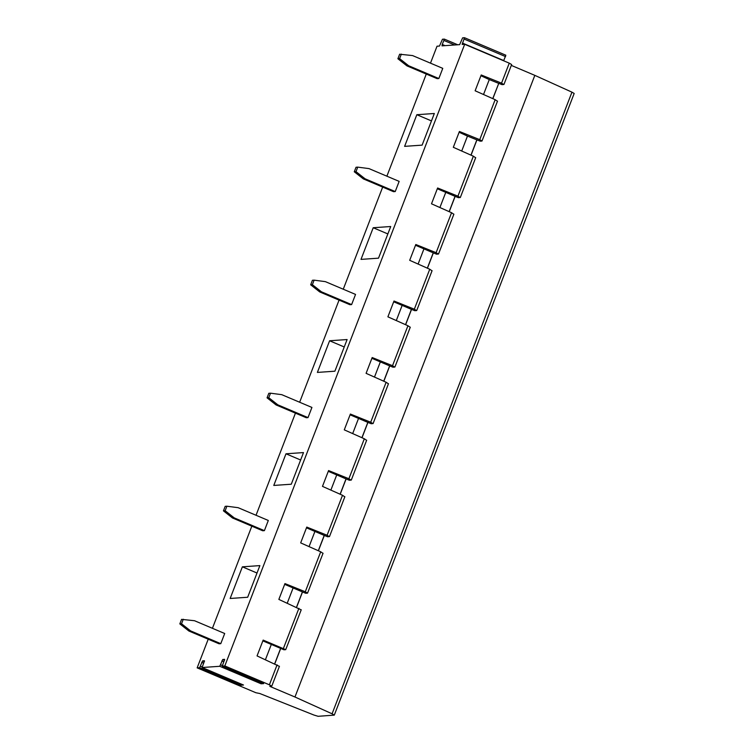 <?xml version="1.0" encoding="UTF-8"?>
<svg xmlns="http://www.w3.org/2000/svg" width="754" height="754" viewBox="0 0 754 754"><rect width="100%" height="100%" fill="white"/><g stroke="black" fill="none" stroke-linecap="round" stroke-linejoin="round"><path stroke-width="1.13" d="M422.117 145.136L404.615 146.361L416.83 114.712L434.332 113.496L422.117 145.136M242.373 566.829L259.876 565.604L247.67 597.253L230.159 598.469L242.373 566.829L257.01 573.021M470.948 155.136L476.848 139.858L480.223 141.168L481.985 141.045L479.742 139.66L495.161 99.688L475.124 90.772L481.222 74.966L501.542 83.147L509.261 63.157L464.681 44.288L224.805 665.933L222.307 666.112L263.646 683.614L261.12 683.793L261.817 682.851M495.161 99.688L497.357 101.187M464.53 37.728L505.84 55.212L503.644 60.782M509.261 63.157L511.636 64.542L503.945 84.467L502.032 84.646L498.771 83.336L492.852 98.661M498.771 83.336L492.758 98.623M480.929 75.73L489.28 79.575L483.521 94.514M489.28 79.575L498.648 83.345M401.345 54.109L399.601 58.623L408.659 65.749L438.847 78.529L442.768 68.36L412.589 55.579L399.639 54.222L397.895 58.746L399.601 58.623M296.595 607.29L302.505 591.965L305.766 593.275L307.528 593.153L305.285 591.767L320.704 551.796L300.667 542.889L306.765 527.074L327.095 535.255L342.514 495.284L322.476 486.377L328.574 470.562L348.895 478.743L364.323 438.771L344.276 429.855L350.384 414.05L370.704 422.231L386.123 382.259L366.086 373.343L372.184 357.537L392.514 365.709L407.933 325.747L387.895 316.831L393.993 301.016L414.323 309.197L429.742 269.235L409.695 260.318L415.803 244.503L436.123 252.684L451.552 212.713L431.505 203.806L437.612 187.991L457.932 196.172L473.352 156.201L453.314 147.294L459.412 131.479L479.742 139.66M473.352 156.201L475.557 157.699M461.712 151.026L467.471 136.088L476.848 139.858M431.467 120.913L416.83 114.712M467.471 136.088L459.12 132.242M481.985 141.045L497.517 101.121M476.962 139.848L471.052 155.173M263.646 683.614L222.27 666.102L224.654 659.382M208.217 639.194L197.152 667.865L199.631 667.695L202.59 660.89L204.475 660.768L202.119 667.507L243.495 685.018L202.119 667.507M291.28 484.219L273.777 485.444L285.983 453.795L303.494 452.579L291.28 484.219M334.889 371.194L317.387 372.419L329.602 340.77L347.104 339.545L334.889 371.194M378.508 258.17L361.006 259.385L373.211 227.736L390.723 226.52L378.508 258.17M395.228 191.563L399.158 181.384L368.97 168.604L357.735 167.134L355.992 171.658L365.049 178.783L395.228 191.563L393.522 191.676L363.343 178.896L354.276 171.771L355.992 171.658M351.618 304.588L355.539 294.418L325.36 281.638L314.116 280.158L312.373 284.682L321.43 291.807L351.618 304.588L349.913 304.71L319.724 291.93L310.667 284.805L312.373 284.682M308 417.612L311.93 407.443L281.742 394.662L270.507 393.192L268.763 397.707L277.821 404.832L308 417.612L306.294 417.735L276.115 404.955L267.057 397.829L268.763 397.707M264.39 530.646L268.311 520.467L238.132 507.687L226.888 506.217L225.144 510.741L234.202 517.866L264.39 530.646L262.684 530.759L232.496 517.979L223.438 510.854L225.144 510.741M188.886 631.013L219.065 643.793L220.781 643.671L224.701 633.501L194.513 620.721L181.573 619.364L179.829 623.888L181.535 623.765L190.592 630.891L188.886 631.013L179.829 623.888M408.659 65.749L406.953 65.871L437.141 78.652L438.847 78.529M505.84 55.212L464.502 37.709L462.145 44.448L464.681 44.288M464.502 37.709L462.617 37.832L459.657 44.637L441.995 45.862L442.249 44.467L445.058 45.655M457.716 44.769L444.351 39.114L442.249 44.467M444.351 39.114L442.466 39.236L439.507 46.041L437.028 46.211L430.487 63.157M426.283 74.052L386.877 176.191M382.674 187.086L343.258 289.216M339.055 300.111L299.649 402.24M295.445 413.135L256.03 515.274M251.827 526.169L212.421 628.299M224.588 659.354L222.741 659.486L219.782 666.291L202.157 667.516M320.704 551.796L322.91 553.304M307.528 593.153L323.061 553.238M305.285 591.767L284.955 583.587L278.857 599.402L301.1 609.816M224.805 665.933L269.385 684.811L271.751 686.187L269.838 686.376L294.955 697.007L534.831 75.362L511.297 65.391M262.854 640.872L283.956 649.788L285.719 649.665L263.155 640.099L257.048 655.914L279.291 666.329M285.719 649.665L301.251 609.75M475.708 157.643L460.326 197.491L458.413 197.68L455.152 196.37L449.243 211.685M453.899 214.155L438.517 254.004L436.604 254.192L433.343 252.882L427.433 268.207M432.089 270.667L416.717 310.525L414.804 310.705L411.543 309.394L405.624 324.72M410.289 327.179L394.908 367.038L392.994 367.217L389.733 365.907L383.824 381.232M388.48 383.692L373.098 423.55L371.185 423.729L367.924 422.419L362.014 437.744M366.67 440.204L351.298 480.062L349.385 480.251L346.124 478.931L340.205 494.256M344.87 496.726L329.489 536.575L327.575 536.763L324.314 535.453L318.395 550.769M280.695 648.478L274.786 663.803M274.692 663.756L280.582 648.487M271.214 644.717L265.446 659.646M243.495 685.018L240.969 685.197L241.666 684.255M334.295 715.122L332.08 713.802L571.956 92.158L574.171 93.468L334.295 715.122L318.094 716.3L314.003 715.065L259.8 693.52L255.87 692.728L197.152 667.865M332.08 713.802L294.955 697.007M571.956 92.158L534.831 75.362M503.795 84.523L501.542 83.147M406.953 65.871L397.895 58.746M451.552 212.713L453.748 214.221M437.311 188.754L455.152 196.37M460.176 197.557L457.932 196.172M449.148 211.648L455.039 196.37M365.049 178.783L363.343 178.896M357.735 167.134L356.029 167.256L354.276 171.771M445.671 192.6L439.902 207.538M429.742 269.235L431.938 270.733M415.501 245.267L433.343 252.882M438.366 254.07L436.123 252.684M427.339 268.16L433.23 252.892M423.861 249.112L418.102 264.051M387.858 233.938L373.211 227.736M407.933 325.747L410.138 327.245M393.701 301.788L411.543 309.394M416.566 310.582L414.323 309.197M405.529 324.672L411.42 309.404M321.43 291.807L319.724 291.93M314.116 280.158L312.41 280.281L310.667 284.805M402.052 305.634L396.293 320.563M386.123 382.259L388.329 383.758M371.892 358.301L389.733 365.907M394.757 367.094L392.514 365.709M383.72 381.185L389.62 365.916M380.252 362.146L374.484 377.075M344.239 346.972L329.602 340.77M364.323 438.771L366.519 440.27M350.082 414.813L367.924 422.419M372.947 423.607L370.704 422.231M361.92 437.706L367.811 422.428M277.821 404.832L276.115 404.955M270.507 393.192L268.801 393.305L267.057 397.829M358.442 418.659L352.674 433.597M342.514 495.284L344.71 496.782M328.282 471.325L346.124 478.931M351.138 480.128L348.895 478.743M340.111 494.219L346.001 478.941M336.633 475.171L330.874 490.109M300.629 459.997L285.983 453.795M306.473 527.838L324.314 535.453M329.338 536.641L327.095 535.255M318.301 550.731L324.201 535.453M234.202 517.866L232.496 517.979M226.888 506.217L225.182 506.339L223.438 510.854M314.823 531.683L309.065 546.622M284.663 584.35L302.505 591.965M296.501 607.243L302.392 591.975M293.023 588.195L287.255 603.134M190.592 630.891L220.781 643.671M183.279 619.241L181.535 623.765M277.095 664.83L269.385 684.811M283.476 648.28L298.904 608.318M199.631 667.695L240.969 685.197M219.782 666.291L261.12 683.793M444.087 40.509L454.662 44.986M444.379 39.133L457.687 44.769M464.247 39.104L505.585 56.607M462.409 43.053L503.747 60.565M202.59 660.89L204.419 661.654M201.714 662.332L203.74 663.19M200.517 666.244L202.091 666.913M222.741 659.486L224.569 660.25M221.864 660.928L223.891 661.786M220.668 664.839L222.242 665.509M271.751 686.187L279.442 666.263"/></g></svg>
